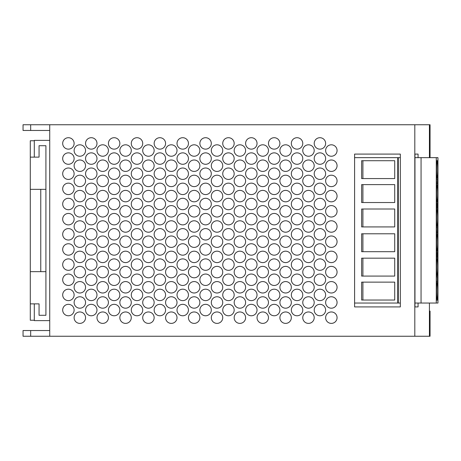 <?xml version="1.0" encoding="UTF-8"?>
<svg xmlns="http://www.w3.org/2000/svg" width="461" height="461" viewBox="0 0 461 461"><rect width="100%" height="100%" fill="white"/><g stroke="black" fill="none" stroke-linecap="round" stroke-linejoin="round"><path stroke-width="0.69" d="M23.05 330.537L30.674 330.537L30.674 336.253L23.05 336.253L23.05 330.537M49.725 330.537L30.674 330.537M23.05 124.747L30.674 124.747L30.674 130.463L23.05 130.463L23.05 124.747M49.725 124.747L414.808 124.747L414.808 336.253L49.725 336.253L49.725 124.747L30.674 124.747M430.055 157.656L430.055 124.747L414.808 124.747M49.725 130.463L30.674 130.463M414.808 336.253L430.055 336.253L430.055 311.1M49.725 336.253L30.674 336.253M398.281 303.044L398.281 157.656L400.327 157.656L400.327 154.089L354.595 154.089L354.595 157.656L397.757 157.656L397.757 303.044L400.327 303.044L400.327 306.911L354.595 306.911L354.595 154.089L400.327 154.089L400.327 306.911L354.595 306.911L354.595 303.044L397.757 303.044M418.069 303.044L418.069 306.911L414.963 306.911L414.963 154.089L418.069 154.089L418.069 157.656M418.069 154.089L414.963 154.089M418.069 306.911L414.963 306.911M337.066 256.892A5.716 5.716 0 0 1 328.491 261.842A5.716 5.716 0 0 1 328.491 251.942A5.716 5.716 0 0 1 337.066 256.892M337.066 150.517A5.716 5.716 0 0 1 328.491 155.472A5.716 5.716 0 0 1 328.491 145.567A5.716 5.716 0 0 1 337.066 150.517M337.066 180.914A5.716 5.716 0 0 1 328.491 185.864A5.716 5.716 0 0 1 328.491 175.958A5.716 5.716 0 0 1 337.066 180.914M337.066 302.479A5.716 5.716 0 0 1 328.491 307.429A5.716 5.716 0 0 1 328.491 297.529A5.716 5.716 0 0 1 337.066 302.479M337.066 226.501A5.716 5.716 0 0 1 328.491 231.451A5.716 5.716 0 0 1 328.491 221.551A5.716 5.716 0 0 1 337.066 226.501M337.066 196.109A5.716 5.716 0 0 1 328.491 201.059A5.716 5.716 0 0 1 328.491 191.154A5.716 5.716 0 0 1 337.066 196.109M314.2 256.892A5.716 5.716 0 0 1 305.626 261.842A5.716 5.716 0 0 1 305.626 251.942A5.716 5.716 0 0 1 314.2 256.892M314.2 272.088A5.716 5.716 0 0 1 305.626 277.038A5.716 5.716 0 0 1 305.626 267.138A5.716 5.716 0 0 1 314.2 272.088M314.2 150.517A5.716 5.716 0 0 1 305.626 155.472A5.716 5.716 0 0 1 305.626 145.567A5.716 5.716 0 0 1 314.2 150.517M314.2 165.712A5.716 5.716 0 0 1 305.626 170.668A5.716 5.716 0 0 1 305.626 160.762A5.716 5.716 0 0 1 314.2 165.712M314.2 180.914A5.716 5.716 0 0 1 305.626 185.864A5.716 5.716 0 0 1 305.626 175.958A5.716 5.716 0 0 1 314.2 180.914M314.2 317.675A5.716 5.716 0 0 1 305.626 322.625A5.716 5.716 0 0 1 305.626 312.725A5.716 5.716 0 0 1 314.2 317.675M325.633 310.051A5.716 5.716 0 0 1 317.059 315.001A5.716 5.716 0 0 1 317.059 305.101A5.716 5.716 0 0 1 325.633 310.051M325.633 294.902A5.716 5.716 0 0 1 317.059 299.852A5.716 5.716 0 0 1 317.059 289.952A5.716 5.716 0 0 1 325.633 294.902M314.2 226.501A5.716 5.716 0 0 1 305.626 231.451A5.716 5.716 0 0 1 305.626 221.551A5.716 5.716 0 0 1 314.2 226.501M314.2 211.305A5.716 5.716 0 0 1 305.626 216.255A5.716 5.716 0 0 1 305.626 206.349A5.716 5.716 0 0 1 314.2 211.305M314.2 196.109A5.716 5.716 0 0 1 305.626 201.059A5.716 5.716 0 0 1 305.626 191.154A5.716 5.716 0 0 1 314.2 196.109M325.633 188.866A5.716 5.716 0 0 1 317.059 193.816A5.716 5.716 0 0 1 317.059 183.916A5.716 5.716 0 0 1 325.633 188.866M291.335 256.892A5.716 5.716 0 0 1 282.76 261.842A5.716 5.716 0 0 1 282.76 251.942A5.716 5.716 0 0 1 291.335 256.892M291.335 272.088A5.716 5.716 0 0 1 282.76 277.038A5.716 5.716 0 0 1 282.76 267.138A5.716 5.716 0 0 1 291.335 272.088M291.335 150.517A5.716 5.716 0 0 1 282.76 155.472A5.716 5.716 0 0 1 282.76 145.567A5.716 5.716 0 0 1 291.335 150.517M291.335 165.712A5.716 5.716 0 0 1 282.76 170.668A5.716 5.716 0 0 1 282.76 160.762A5.716 5.716 0 0 1 291.335 165.712M291.335 180.914A5.716 5.716 0 0 1 282.76 185.864A5.716 5.716 0 0 1 282.76 175.958A5.716 5.716 0 0 1 291.335 180.914M291.335 317.675A5.716 5.716 0 0 1 282.76 322.625A5.716 5.716 0 0 1 282.76 312.725A5.716 5.716 0 0 1 291.335 317.675M302.768 310.051A5.716 5.716 0 0 1 294.193 315.001A5.716 5.716 0 0 1 294.193 305.101A5.716 5.716 0 0 1 302.768 310.051M302.768 294.902A5.716 5.716 0 0 1 294.193 299.852A5.716 5.716 0 0 1 294.193 289.952A5.716 5.716 0 0 1 302.768 294.902M291.335 226.501A5.716 5.716 0 0 1 282.76 231.451A5.716 5.716 0 0 1 282.76 221.551A5.716 5.716 0 0 1 291.335 226.501M291.335 211.305A5.716 5.716 0 0 1 282.76 216.255A5.716 5.716 0 0 1 282.76 206.349A5.716 5.716 0 0 1 291.335 211.305M291.335 196.109A5.716 5.716 0 0 1 282.76 201.059A5.716 5.716 0 0 1 282.76 191.154A5.716 5.716 0 0 1 291.335 196.109M302.768 188.866A5.716 5.716 0 0 1 294.193 193.816A5.716 5.716 0 0 1 294.193 183.916A5.716 5.716 0 0 1 302.768 188.866M268.469 256.892A5.716 5.716 0 0 1 259.895 261.842A5.716 5.716 0 0 1 259.895 251.942A5.716 5.716 0 0 1 268.469 256.892M268.469 272.088A5.716 5.716 0 0 1 259.895 277.038A5.716 5.716 0 0 1 259.895 267.138A5.716 5.716 0 0 1 268.469 272.088M268.469 150.517A5.716 5.716 0 0 1 259.895 155.472A5.716 5.716 0 0 1 259.895 145.567A5.716 5.716 0 0 1 268.469 150.517M268.469 165.712A5.716 5.716 0 0 1 259.895 170.668A5.716 5.716 0 0 1 259.895 160.762A5.716 5.716 0 0 1 268.469 165.712M268.469 180.914A5.716 5.716 0 0 1 259.895 185.864A5.716 5.716 0 0 1 259.895 175.958A5.716 5.716 0 0 1 268.469 180.914M268.469 317.675A5.716 5.716 0 0 1 259.895 322.625A5.716 5.716 0 0 1 259.895 312.725A5.716 5.716 0 0 1 268.469 317.675M279.902 310.051A5.716 5.716 0 0 1 271.327 315.001A5.716 5.716 0 0 1 271.327 305.101A5.716 5.716 0 0 1 279.902 310.051M279.902 294.902A5.716 5.716 0 0 1 271.327 299.852A5.716 5.716 0 0 1 271.327 289.952A5.716 5.716 0 0 1 279.902 294.902M268.469 226.501A5.716 5.716 0 0 1 259.895 231.451A5.716 5.716 0 0 1 259.895 221.551A5.716 5.716 0 0 1 268.469 226.501M268.469 211.305A5.716 5.716 0 0 1 259.895 216.255A5.716 5.716 0 0 1 259.895 206.349A5.716 5.716 0 0 1 268.469 211.305M268.469 196.109A5.716 5.716 0 0 1 259.895 201.059A5.716 5.716 0 0 1 259.895 191.154A5.716 5.716 0 0 1 268.469 196.109M279.902 188.866A5.716 5.716 0 0 1 271.327 193.816A5.716 5.716 0 0 1 271.327 183.916A5.716 5.716 0 0 1 279.902 188.866M245.604 256.892A5.716 5.716 0 0 1 237.029 261.842A5.716 5.716 0 0 1 237.029 251.942A5.716 5.716 0 0 1 245.604 256.892M245.604 272.088A5.716 5.716 0 0 1 237.029 277.038A5.716 5.716 0 0 1 237.029 267.138A5.716 5.716 0 0 1 245.604 272.088M245.604 150.517A5.716 5.716 0 0 1 237.029 155.472A5.716 5.716 0 0 1 237.029 145.567A5.716 5.716 0 0 1 245.604 150.517M245.604 165.712A5.716 5.716 0 0 1 237.029 170.668A5.716 5.716 0 0 1 237.029 160.762A5.716 5.716 0 0 1 245.604 165.712M245.604 180.914A5.716 5.716 0 0 1 237.029 185.864A5.716 5.716 0 0 1 237.029 175.958A5.716 5.716 0 0 1 245.604 180.914M245.604 317.675A5.716 5.716 0 0 1 237.029 322.625A5.716 5.716 0 0 1 237.029 312.725A5.716 5.716 0 0 1 245.604 317.675M257.036 310.051A5.716 5.716 0 0 1 248.462 315.001A5.716 5.716 0 0 1 248.462 305.101A5.716 5.716 0 0 1 257.036 310.051M257.036 294.902A5.716 5.716 0 0 1 248.462 299.852A5.716 5.716 0 0 1 248.462 289.952A5.716 5.716 0 0 1 257.036 294.902M245.604 226.501A5.716 5.716 0 0 1 237.029 231.451A5.716 5.716 0 0 1 237.029 221.551A5.716 5.716 0 0 1 245.604 226.501M245.604 211.305A5.716 5.716 0 0 1 237.029 216.255A5.716 5.716 0 0 1 237.029 206.349A5.716 5.716 0 0 1 245.604 211.305M245.604 196.109A5.716 5.716 0 0 1 237.029 201.059A5.716 5.716 0 0 1 237.029 191.154A5.716 5.716 0 0 1 245.604 196.109M257.036 188.866A5.716 5.716 0 0 1 248.462 193.816A5.716 5.716 0 0 1 248.462 183.916A5.716 5.716 0 0 1 257.036 188.866M222.738 256.892A5.716 5.716 0 0 1 214.163 261.842A5.716 5.716 0 0 1 214.163 251.942A5.716 5.716 0 0 1 222.738 256.892M222.738 272.088A5.716 5.716 0 0 1 214.163 277.038A5.716 5.716 0 0 1 214.163 267.138A5.716 5.716 0 0 1 222.738 272.088M222.738 150.517A5.716 5.716 0 0 1 214.163 155.472A5.716 5.716 0 0 1 214.163 145.567A5.716 5.716 0 0 1 222.738 150.517M222.738 165.712A5.716 5.716 0 0 1 214.163 170.668A5.716 5.716 0 0 1 214.163 160.762A5.716 5.716 0 0 1 222.738 165.712M222.738 180.914A5.716 5.716 0 0 1 214.163 185.864A5.716 5.716 0 0 1 214.163 175.958A5.716 5.716 0 0 1 222.738 180.914M222.738 317.675A5.716 5.716 0 0 1 214.163 322.625A5.716 5.716 0 0 1 214.163 312.725A5.716 5.716 0 0 1 222.738 317.675M234.171 310.051A5.716 5.716 0 0 1 225.596 315.001A5.716 5.716 0 0 1 225.596 305.101A5.716 5.716 0 0 1 234.171 310.051M234.171 294.902A5.716 5.716 0 0 1 225.596 299.852A5.716 5.716 0 0 1 225.596 289.952A5.716 5.716 0 0 1 234.171 294.902M222.738 226.501A5.716 5.716 0 0 1 214.163 231.451A5.716 5.716 0 0 1 214.163 221.551A5.716 5.716 0 0 1 222.738 226.501M222.738 211.305A5.716 5.716 0 0 1 214.163 216.255A5.716 5.716 0 0 1 214.163 206.349A5.716 5.716 0 0 1 222.738 211.305M222.738 196.109A5.716 5.716 0 0 1 214.163 201.059A5.716 5.716 0 0 1 214.163 191.154A5.716 5.716 0 0 1 222.738 196.109M234.171 188.866A5.716 5.716 0 0 1 225.596 193.816A5.716 5.716 0 0 1 225.596 183.916A5.716 5.716 0 0 1 234.171 188.866M199.872 256.892A5.716 5.716 0 0 1 191.303 261.842A5.716 5.716 0 0 1 191.303 251.942A5.716 5.716 0 0 1 199.872 256.892M199.872 272.088A5.716 5.716 0 0 1 191.303 277.038A5.716 5.716 0 0 1 191.303 267.138A5.716 5.716 0 0 1 199.872 272.088M199.872 150.517A5.716 5.716 0 0 1 191.303 155.472A5.716 5.716 0 0 1 191.303 145.567A5.716 5.716 0 0 1 199.872 150.517M199.872 165.712A5.716 5.716 0 0 1 191.303 170.668A5.716 5.716 0 0 1 191.303 160.762A5.716 5.716 0 0 1 199.872 165.712M199.872 180.914A5.716 5.716 0 0 1 191.303 185.864A5.716 5.716 0 0 1 191.303 175.958A5.716 5.716 0 0 1 199.872 180.914M199.872 317.675A5.716 5.716 0 0 1 191.303 322.625A5.716 5.716 0 0 1 191.303 312.725A5.716 5.716 0 0 1 199.872 317.675M211.305 310.051A5.716 5.716 0 0 1 202.731 315.001A5.716 5.716 0 0 1 202.731 305.101A5.716 5.716 0 0 1 211.305 310.051M211.305 294.902A5.716 5.716 0 0 1 202.731 299.852A5.716 5.716 0 0 1 202.731 289.952A5.716 5.716 0 0 1 211.305 294.902M199.872 226.501A5.716 5.716 0 0 1 191.303 231.451A5.716 5.716 0 0 1 191.303 221.551A5.716 5.716 0 0 1 199.872 226.501M199.872 211.305A5.716 5.716 0 0 1 191.303 216.255A5.716 5.716 0 0 1 191.303 206.349A5.716 5.716 0 0 1 199.872 211.305M199.872 196.109A5.716 5.716 0 0 1 191.303 201.059A5.716 5.716 0 0 1 191.303 191.154A5.716 5.716 0 0 1 199.872 196.109M211.305 188.866A5.716 5.716 0 0 1 202.731 193.816A5.716 5.716 0 0 1 202.731 183.916A5.716 5.716 0 0 1 211.305 188.866M177.012 256.892A5.716 5.716 0 0 1 168.438 261.842A5.716 5.716 0 0 1 168.438 251.942A5.716 5.716 0 0 1 177.012 256.892M177.012 272.088A5.716 5.716 0 0 1 168.438 277.038A5.716 5.716 0 0 1 168.438 267.138A5.716 5.716 0 0 1 177.012 272.088M177.012 150.517A5.716 5.716 0 0 1 168.438 155.472A5.716 5.716 0 0 1 168.438 145.567A5.716 5.716 0 0 1 177.012 150.517M177.012 165.712A5.716 5.716 0 0 1 168.438 170.668A5.716 5.716 0 0 1 168.438 160.762A5.716 5.716 0 0 1 177.012 165.712M177.012 180.914A5.716 5.716 0 0 1 168.438 185.864A5.716 5.716 0 0 1 168.438 175.958A5.716 5.716 0 0 1 177.012 180.914M177.012 317.675A5.716 5.716 0 0 1 168.438 322.625A5.716 5.716 0 0 1 168.438 312.725A5.716 5.716 0 0 1 177.012 317.675M188.445 310.051A5.716 5.716 0 0 1 179.871 315.001A5.716 5.716 0 0 1 179.871 305.101A5.716 5.716 0 0 1 188.445 310.051M188.445 294.902A5.716 5.716 0 0 1 179.871 299.852A5.716 5.716 0 0 1 179.871 289.952A5.716 5.716 0 0 1 188.445 294.902M177.012 226.501A5.716 5.716 0 0 1 168.438 231.451A5.716 5.716 0 0 1 168.438 221.551A5.716 5.716 0 0 1 177.012 226.501M177.012 211.305A5.716 5.716 0 0 1 168.438 216.255A5.716 5.716 0 0 1 168.438 206.349A5.716 5.716 0 0 1 177.012 211.305M177.012 196.109A5.716 5.716 0 0 1 168.438 201.059A5.716 5.716 0 0 1 168.438 191.154A5.716 5.716 0 0 1 177.012 196.109M188.445 188.866A5.716 5.716 0 0 1 179.871 193.816A5.716 5.716 0 0 1 179.871 183.916A5.716 5.716 0 0 1 188.445 188.866M131.281 256.892A5.716 5.716 0 0 1 122.707 261.842A5.716 5.716 0 0 1 122.707 251.942A5.716 5.716 0 0 1 131.281 256.892M131.281 150.517A5.716 5.716 0 0 1 122.707 155.472A5.716 5.716 0 0 1 122.707 145.567A5.716 5.716 0 0 1 131.281 150.517M131.281 165.712A5.716 5.716 0 0 1 122.707 170.668A5.716 5.716 0 0 1 122.707 160.762A5.716 5.716 0 0 1 131.281 165.712M131.281 317.675A5.716 5.716 0 0 1 122.707 322.625A5.716 5.716 0 0 1 122.707 312.725A5.716 5.716 0 0 1 131.281 317.675M131.281 287.284A5.716 5.716 0 0 1 122.707 292.234A5.716 5.716 0 0 1 122.707 282.334A5.716 5.716 0 0 1 131.281 287.284M154.147 272.088A5.716 5.716 0 0 1 145.572 277.038A5.716 5.716 0 0 1 145.572 267.138A5.716 5.716 0 0 1 154.147 272.088M154.147 256.892A5.716 5.716 0 0 1 145.572 261.842A5.716 5.716 0 0 1 145.572 251.942A5.716 5.716 0 0 1 154.147 256.892M142.714 249.459A5.716 5.716 0 0 1 134.139 254.409A5.716 5.716 0 0 1 134.139 244.509A5.716 5.716 0 0 1 142.714 249.459M165.58 279.758A5.716 5.716 0 0 1 157.005 284.708A5.716 5.716 0 0 1 157.005 274.808A5.716 5.716 0 0 1 165.58 279.758M154.147 302.479A5.716 5.716 0 0 1 145.572 307.429A5.716 5.716 0 0 1 145.572 297.529A5.716 5.716 0 0 1 154.147 302.479M142.714 310.051A5.716 5.716 0 0 1 134.139 315.001A5.716 5.716 0 0 1 134.139 305.101A5.716 5.716 0 0 1 142.714 310.051M165.58 310.051A5.716 5.716 0 0 1 157.005 315.001A5.716 5.716 0 0 1 157.005 305.101A5.716 5.716 0 0 1 165.58 310.051M131.281 211.305A5.716 5.716 0 0 1 122.707 216.255A5.716 5.716 0 0 1 122.707 206.349A5.716 5.716 0 0 1 131.281 211.305M142.714 188.866A5.716 5.716 0 0 1 134.139 193.816A5.716 5.716 0 0 1 134.139 183.916A5.716 5.716 0 0 1 142.714 188.866M142.714 173.716A5.716 5.716 0 0 1 134.139 178.666A5.716 5.716 0 0 1 134.139 168.766A5.716 5.716 0 0 1 142.714 173.716M165.58 173.716A5.716 5.716 0 0 1 157.005 178.666A5.716 5.716 0 0 1 157.005 168.766A5.716 5.716 0 0 1 165.58 173.716M154.147 150.517A5.716 5.716 0 0 1 145.572 155.472A5.716 5.716 0 0 1 145.572 145.567A5.716 5.716 0 0 1 154.147 150.517M165.58 158.567A5.716 5.716 0 0 1 157.005 163.522A5.716 5.716 0 0 1 157.005 153.617A5.716 5.716 0 0 1 165.58 158.567M165.58 188.866A5.716 5.716 0 0 1 157.005 193.816A5.716 5.716 0 0 1 157.005 183.916A5.716 5.716 0 0 1 165.58 188.866M154.147 211.305A5.716 5.716 0 0 1 145.572 216.255A5.716 5.716 0 0 1 145.572 206.349A5.716 5.716 0 0 1 154.147 211.305M142.714 219.165A5.716 5.716 0 0 1 134.139 224.115A5.716 5.716 0 0 1 134.139 214.209A5.716 5.716 0 0 1 142.714 219.165M165.58 219.165A5.716 5.716 0 0 1 157.005 224.115A5.716 5.716 0 0 1 157.005 214.209A5.716 5.716 0 0 1 165.58 219.165M154.147 241.697A5.716 5.716 0 0 1 145.572 246.647A5.716 5.716 0 0 1 145.572 236.747A5.716 5.716 0 0 1 154.147 241.697M165.58 234.309A5.716 5.716 0 0 1 157.005 239.259A5.716 5.716 0 0 1 157.005 229.359A5.716 5.716 0 0 1 165.58 234.309M85.55 317.675A5.716 5.716 0 0 1 76.975 322.625A5.716 5.716 0 0 1 76.975 312.725A5.716 5.716 0 0 1 85.55 317.675M85.55 302.479A5.716 5.716 0 0 1 76.975 307.429A5.716 5.716 0 0 1 76.975 297.529A5.716 5.716 0 0 1 85.55 302.479M85.55 287.284A5.716 5.716 0 0 1 76.975 292.234A5.716 5.716 0 0 1 76.975 282.334A5.716 5.716 0 0 1 85.55 287.284M85.55 272.088A5.716 5.716 0 0 1 76.975 277.038A5.716 5.716 0 0 1 76.975 267.138A5.716 5.716 0 0 1 85.55 272.088M108.416 272.088A5.716 5.716 0 0 1 99.841 277.038A5.716 5.716 0 0 1 99.841 267.138A5.716 5.716 0 0 1 108.416 272.088M119.848 279.758A5.716 5.716 0 0 1 111.274 284.708A5.716 5.716 0 0 1 111.274 274.808A5.716 5.716 0 0 1 119.848 279.758M108.416 302.479A5.716 5.716 0 0 1 99.841 307.429A5.716 5.716 0 0 1 99.841 297.529A5.716 5.716 0 0 1 108.416 302.479M96.983 310.051A5.716 5.716 0 0 1 88.408 315.001A5.716 5.716 0 0 1 88.408 305.101A5.716 5.716 0 0 1 96.983 310.051M119.848 310.051A5.716 5.716 0 0 1 111.274 315.001A5.716 5.716 0 0 1 111.274 305.101A5.716 5.716 0 0 1 119.848 310.051M85.55 256.892A5.716 5.716 0 0 1 76.975 261.842A5.716 5.716 0 0 1 76.975 251.942A5.716 5.716 0 0 1 85.55 256.892M108.416 256.892A5.716 5.716 0 0 1 99.841 261.842A5.716 5.716 0 0 1 99.841 251.942A5.716 5.716 0 0 1 108.416 256.892M74.117 234.309A5.716 5.716 0 0 1 65.543 239.259A5.716 5.716 0 0 1 65.543 229.359A5.716 5.716 0 0 1 74.117 234.309M96.983 249.459A5.716 5.716 0 0 1 88.408 254.409A5.716 5.716 0 0 1 88.408 244.509A5.716 5.716 0 0 1 96.983 249.459M85.55 226.501A5.716 5.716 0 0 1 76.975 231.451A5.716 5.716 0 0 1 76.975 221.551A5.716 5.716 0 0 1 85.55 226.501M85.55 211.305A5.716 5.716 0 0 1 76.975 216.255A5.716 5.716 0 0 1 76.975 206.349A5.716 5.716 0 0 1 85.55 211.305M85.55 196.109A5.716 5.716 0 0 1 76.975 201.059A5.716 5.716 0 0 1 76.975 191.154A5.716 5.716 0 0 1 85.55 196.109M85.55 180.914A5.716 5.716 0 0 1 76.975 185.864A5.716 5.716 0 0 1 76.975 175.958A5.716 5.716 0 0 1 85.55 180.914M108.416 180.914A5.716 5.716 0 0 1 99.841 185.864A5.716 5.716 0 0 1 99.841 175.958A5.716 5.716 0 0 1 108.416 180.914M119.848 188.866A5.716 5.716 0 0 1 111.274 193.816A5.716 5.716 0 0 1 111.274 183.916A5.716 5.716 0 0 1 119.848 188.866M108.416 211.305A5.716 5.716 0 0 1 99.841 216.255A5.716 5.716 0 0 1 99.841 206.349A5.716 5.716 0 0 1 108.416 211.305M96.983 219.165A5.716 5.716 0 0 1 88.408 224.115A5.716 5.716 0 0 1 88.408 214.209A5.716 5.716 0 0 1 96.983 219.165M119.848 219.165A5.716 5.716 0 0 1 111.274 224.115A5.716 5.716 0 0 1 111.274 214.209A5.716 5.716 0 0 1 119.848 219.165M108.416 241.697A5.716 5.716 0 0 1 99.841 246.647A5.716 5.716 0 0 1 99.841 236.747A5.716 5.716 0 0 1 108.416 241.697M119.848 234.309A5.716 5.716 0 0 1 111.274 239.259A5.716 5.716 0 0 1 111.274 229.359A5.716 5.716 0 0 1 119.848 234.309M85.55 165.712A5.716 5.716 0 0 1 76.975 170.668A5.716 5.716 0 0 1 76.975 160.762A5.716 5.716 0 0 1 85.55 165.712M108.416 165.712A5.716 5.716 0 0 1 99.841 170.668A5.716 5.716 0 0 1 99.841 160.762A5.716 5.716 0 0 1 108.416 165.712M74.117 143.423A5.716 5.716 0 0 1 65.543 148.373A5.716 5.716 0 0 1 65.543 138.473A5.716 5.716 0 0 1 74.117 143.423M96.983 143.423A5.716 5.716 0 0 1 88.408 148.373A5.716 5.716 0 0 1 88.408 138.473A5.716 5.716 0 0 1 96.983 143.423M108.416 150.517A5.716 5.716 0 0 1 99.841 155.472A5.716 5.716 0 0 1 99.841 145.567A5.716 5.716 0 0 1 108.416 150.517M119.848 158.567A5.716 5.716 0 0 1 111.274 163.522A5.716 5.716 0 0 1 111.274 153.617A5.716 5.716 0 0 1 119.848 158.567M119.848 143.423A5.716 5.716 0 0 1 111.274 148.373A5.716 5.716 0 0 1 111.274 138.473A5.716 5.716 0 0 1 119.848 143.423M96.983 158.567A5.716 5.716 0 0 1 88.408 163.522A5.716 5.716 0 0 1 88.408 153.617A5.716 5.716 0 0 1 96.983 158.567M85.55 150.517A5.716 5.716 0 0 1 76.975 155.472A5.716 5.716 0 0 1 76.975 145.567A5.716 5.716 0 0 1 85.55 150.517M119.848 173.716A5.716 5.716 0 0 1 111.274 178.666A5.716 5.716 0 0 1 111.274 168.766A5.716 5.716 0 0 1 119.848 173.716M96.983 173.716A5.716 5.716 0 0 1 88.408 178.666A5.716 5.716 0 0 1 88.408 168.766A5.716 5.716 0 0 1 96.983 173.716M74.117 158.567A5.716 5.716 0 0 1 65.543 163.522A5.716 5.716 0 0 1 65.543 153.617A5.716 5.716 0 0 1 74.117 158.567M119.848 249.459A5.716 5.716 0 0 1 111.274 254.409A5.716 5.716 0 0 1 111.274 244.509A5.716 5.716 0 0 1 119.848 249.459M96.983 234.309A5.716 5.716 0 0 1 88.408 239.259A5.716 5.716 0 0 1 88.408 229.359A5.716 5.716 0 0 1 96.983 234.309M108.416 226.501A5.716 5.716 0 0 1 99.841 231.451A5.716 5.716 0 0 1 99.841 221.551A5.716 5.716 0 0 1 108.416 226.501M119.848 204.016A5.716 5.716 0 0 1 111.274 208.966A5.716 5.716 0 0 1 111.274 199.066A5.716 5.716 0 0 1 119.848 204.016M96.983 204.016A5.716 5.716 0 0 1 88.408 208.966A5.716 5.716 0 0 1 88.408 199.066A5.716 5.716 0 0 1 96.983 204.016M108.416 196.109A5.716 5.716 0 0 1 99.841 201.059A5.716 5.716 0 0 1 99.841 191.154A5.716 5.716 0 0 1 108.416 196.109M96.983 188.866A5.716 5.716 0 0 1 88.408 193.816A5.716 5.716 0 0 1 88.408 183.916A5.716 5.716 0 0 1 96.983 188.866M74.117 173.716A5.716 5.716 0 0 1 65.543 178.666A5.716 5.716 0 0 1 65.543 168.766A5.716 5.716 0 0 1 74.117 173.716M74.117 188.866A5.716 5.716 0 0 1 65.543 193.816A5.716 5.716 0 0 1 65.543 183.916A5.716 5.716 0 0 1 74.117 188.866M74.117 204.016A5.716 5.716 0 0 1 65.543 208.966A5.716 5.716 0 0 1 65.543 199.066A5.716 5.716 0 0 1 74.117 204.016M74.117 219.165A5.716 5.716 0 0 1 65.543 224.115A5.716 5.716 0 0 1 65.543 214.209A5.716 5.716 0 0 1 74.117 219.165M85.55 241.697A5.716 5.716 0 0 1 76.975 246.647A5.716 5.716 0 0 1 76.975 236.747A5.716 5.716 0 0 1 85.55 241.697M119.848 264.608A5.716 5.716 0 0 1 111.274 269.558A5.716 5.716 0 0 1 111.274 259.658A5.716 5.716 0 0 1 119.848 264.608M96.983 264.608A5.716 5.716 0 0 1 88.408 269.558A5.716 5.716 0 0 1 88.408 259.658A5.716 5.716 0 0 1 96.983 264.608M74.117 249.459A5.716 5.716 0 0 1 65.543 254.409A5.716 5.716 0 0 1 65.543 244.509A5.716 5.716 0 0 1 74.117 249.459M108.416 317.675A5.716 5.716 0 0 1 99.841 322.625A5.716 5.716 0 0 1 99.841 312.725A5.716 5.716 0 0 1 108.416 317.675M119.848 294.902A5.716 5.716 0 0 1 111.274 299.852A5.716 5.716 0 0 1 111.274 289.952A5.716 5.716 0 0 1 119.848 294.902M96.983 294.902A5.716 5.716 0 0 1 88.408 299.852A5.716 5.716 0 0 1 88.408 289.952A5.716 5.716 0 0 1 96.983 294.902M108.416 287.284A5.716 5.716 0 0 1 99.841 292.234A5.716 5.716 0 0 1 99.841 282.334A5.716 5.716 0 0 1 108.416 287.284M96.983 279.758A5.716 5.716 0 0 1 88.408 284.708A5.716 5.716 0 0 1 88.408 274.808A5.716 5.716 0 0 1 96.983 279.758M74.117 264.608A5.716 5.716 0 0 1 65.543 269.558A5.716 5.716 0 0 1 65.543 259.658A5.716 5.716 0 0 1 74.117 264.608M74.117 279.758A5.716 5.716 0 0 1 65.543 284.708A5.716 5.716 0 0 1 65.543 274.808A5.716 5.716 0 0 1 74.117 279.758M74.117 294.902A5.716 5.716 0 0 1 65.543 299.852A5.716 5.716 0 0 1 65.543 289.952A5.716 5.716 0 0 1 74.117 294.902M74.117 310.051A5.716 5.716 0 0 1 65.543 315.001A5.716 5.716 0 0 1 65.543 305.101A5.716 5.716 0 0 1 74.117 310.051M165.58 249.459A5.716 5.716 0 0 1 157.005 254.409A5.716 5.716 0 0 1 157.005 244.509A5.716 5.716 0 0 1 165.58 249.459M142.714 234.309A5.716 5.716 0 0 1 134.139 239.259A5.716 5.716 0 0 1 134.139 229.359A5.716 5.716 0 0 1 142.714 234.309M154.147 226.501A5.716 5.716 0 0 1 145.572 231.451A5.716 5.716 0 0 1 145.572 221.551A5.716 5.716 0 0 1 154.147 226.501M165.58 204.016A5.716 5.716 0 0 1 157.005 208.966A5.716 5.716 0 0 1 157.005 199.066A5.716 5.716 0 0 1 165.58 204.016M142.714 204.016A5.716 5.716 0 0 1 134.139 208.966A5.716 5.716 0 0 1 134.139 199.066A5.716 5.716 0 0 1 142.714 204.016M154.147 196.109A5.716 5.716 0 0 1 145.572 201.059A5.716 5.716 0 0 1 145.572 191.154A5.716 5.716 0 0 1 154.147 196.109M165.58 143.423A5.716 5.716 0 0 1 157.005 148.373A5.716 5.716 0 0 1 157.005 138.473A5.716 5.716 0 0 1 165.58 143.423M142.714 158.567A5.716 5.716 0 0 1 134.139 163.522A5.716 5.716 0 0 1 134.139 153.617A5.716 5.716 0 0 1 142.714 158.567M154.147 165.712A5.716 5.716 0 0 1 145.572 170.668A5.716 5.716 0 0 1 145.572 160.762A5.716 5.716 0 0 1 154.147 165.712M154.147 180.914A5.716 5.716 0 0 1 145.572 185.864A5.716 5.716 0 0 1 145.572 175.958A5.716 5.716 0 0 1 154.147 180.914M131.281 196.109A5.716 5.716 0 0 1 122.707 201.059A5.716 5.716 0 0 1 122.707 191.154A5.716 5.716 0 0 1 131.281 196.109M131.281 226.501A5.716 5.716 0 0 1 122.707 231.451A5.716 5.716 0 0 1 122.707 221.551A5.716 5.716 0 0 1 131.281 226.501M154.147 317.675A5.716 5.716 0 0 1 145.572 322.625A5.716 5.716 0 0 1 145.572 312.725A5.716 5.716 0 0 1 154.147 317.675M165.58 294.902A5.716 5.716 0 0 1 157.005 299.852A5.716 5.716 0 0 1 157.005 289.952A5.716 5.716 0 0 1 165.58 294.902M142.714 294.902A5.716 5.716 0 0 1 134.139 299.852A5.716 5.716 0 0 1 134.139 289.952A5.716 5.716 0 0 1 142.714 294.902M154.147 287.284A5.716 5.716 0 0 1 145.572 292.234A5.716 5.716 0 0 1 145.572 282.334A5.716 5.716 0 0 1 154.147 287.284M165.58 264.608A5.716 5.716 0 0 1 157.005 269.558A5.716 5.716 0 0 1 157.005 259.658A5.716 5.716 0 0 1 165.58 264.608M142.714 264.608A5.716 5.716 0 0 1 134.139 269.558A5.716 5.716 0 0 1 134.139 259.658A5.716 5.716 0 0 1 142.714 264.608M142.714 279.758A5.716 5.716 0 0 1 134.139 284.708A5.716 5.716 0 0 1 134.139 274.808A5.716 5.716 0 0 1 142.714 279.758M131.281 302.479A5.716 5.716 0 0 1 122.707 307.429A5.716 5.716 0 0 1 122.707 297.529A5.716 5.716 0 0 1 131.281 302.479M131.281 180.914A5.716 5.716 0 0 1 122.707 185.864A5.716 5.716 0 0 1 122.707 175.958A5.716 5.716 0 0 1 131.281 180.914M142.714 143.423A5.716 5.716 0 0 1 134.139 148.373A5.716 5.716 0 0 1 134.139 138.473A5.716 5.716 0 0 1 142.714 143.423M131.281 272.088A5.716 5.716 0 0 1 122.707 277.038A5.716 5.716 0 0 1 122.707 267.138A5.716 5.716 0 0 1 131.281 272.088M131.281 241.697A5.716 5.716 0 0 1 122.707 246.647A5.716 5.716 0 0 1 122.707 236.747A5.716 5.716 0 0 1 131.281 241.697M188.445 204.016A5.716 5.716 0 0 1 179.871 208.966A5.716 5.716 0 0 1 179.871 199.066A5.716 5.716 0 0 1 188.445 204.016M188.445 219.165A5.716 5.716 0 0 1 179.871 224.115A5.716 5.716 0 0 1 179.871 214.209A5.716 5.716 0 0 1 188.445 219.165M188.445 234.309A5.716 5.716 0 0 1 179.871 239.259A5.716 5.716 0 0 1 179.871 229.359A5.716 5.716 0 0 1 188.445 234.309M188.445 279.758A5.716 5.716 0 0 1 179.871 284.708A5.716 5.716 0 0 1 179.871 274.808A5.716 5.716 0 0 1 188.445 279.758M177.012 287.284A5.716 5.716 0 0 1 168.438 292.234A5.716 5.716 0 0 1 168.438 282.334A5.716 5.716 0 0 1 177.012 287.284M177.012 302.479A5.716 5.716 0 0 1 168.438 307.429A5.716 5.716 0 0 1 168.438 297.529A5.716 5.716 0 0 1 177.012 302.479M188.445 173.716A5.716 5.716 0 0 1 179.871 178.666A5.716 5.716 0 0 1 179.871 168.766A5.716 5.716 0 0 1 188.445 173.716M188.445 158.567A5.716 5.716 0 0 1 179.871 163.522A5.716 5.716 0 0 1 179.871 153.617A5.716 5.716 0 0 1 188.445 158.567M188.445 143.423A5.716 5.716 0 0 1 179.871 148.373A5.716 5.716 0 0 1 179.871 138.473A5.716 5.716 0 0 1 188.445 143.423M188.445 264.608A5.716 5.716 0 0 1 179.871 269.558A5.716 5.716 0 0 1 179.871 259.658A5.716 5.716 0 0 1 188.445 264.608M188.445 249.459A5.716 5.716 0 0 1 179.871 254.409A5.716 5.716 0 0 1 179.871 244.509A5.716 5.716 0 0 1 188.445 249.459M177.012 241.697A5.716 5.716 0 0 1 168.438 246.647A5.716 5.716 0 0 1 168.438 236.747A5.716 5.716 0 0 1 177.012 241.697M211.305 204.016A5.716 5.716 0 0 1 202.731 208.966A5.716 5.716 0 0 1 202.731 199.066A5.716 5.716 0 0 1 211.305 204.016M211.305 219.165A5.716 5.716 0 0 1 202.731 224.115A5.716 5.716 0 0 1 202.731 214.209A5.716 5.716 0 0 1 211.305 219.165M211.305 234.309A5.716 5.716 0 0 1 202.731 239.259A5.716 5.716 0 0 1 202.731 229.359A5.716 5.716 0 0 1 211.305 234.309M211.305 279.758A5.716 5.716 0 0 1 202.731 284.708A5.716 5.716 0 0 1 202.731 274.808A5.716 5.716 0 0 1 211.305 279.758M199.872 287.284A5.716 5.716 0 0 1 191.303 292.234A5.716 5.716 0 0 1 191.303 282.334A5.716 5.716 0 0 1 199.872 287.284M199.872 302.479A5.716 5.716 0 0 1 191.303 307.429A5.716 5.716 0 0 1 191.303 297.529A5.716 5.716 0 0 1 199.872 302.479M211.305 173.716A5.716 5.716 0 0 1 202.731 178.666A5.716 5.716 0 0 1 202.731 168.766A5.716 5.716 0 0 1 211.305 173.716M211.305 158.567A5.716 5.716 0 0 1 202.731 163.522A5.716 5.716 0 0 1 202.731 153.617A5.716 5.716 0 0 1 211.305 158.567M211.305 143.423A5.716 5.716 0 0 1 202.731 148.373A5.716 5.716 0 0 1 202.731 138.473A5.716 5.716 0 0 1 211.305 143.423M211.305 264.608A5.716 5.716 0 0 1 202.731 269.558A5.716 5.716 0 0 1 202.731 259.658A5.716 5.716 0 0 1 211.305 264.608M211.305 249.459A5.716 5.716 0 0 1 202.731 254.409A5.716 5.716 0 0 1 202.731 244.509A5.716 5.716 0 0 1 211.305 249.459M199.872 241.697A5.716 5.716 0 0 1 191.303 246.647A5.716 5.716 0 0 1 191.303 236.747A5.716 5.716 0 0 1 199.872 241.697M234.171 204.016A5.716 5.716 0 0 1 225.596 208.966A5.716 5.716 0 0 1 225.596 199.066A5.716 5.716 0 0 1 234.171 204.016M234.171 219.165A5.716 5.716 0 0 1 225.596 224.115A5.716 5.716 0 0 1 225.596 214.209A5.716 5.716 0 0 1 234.171 219.165M234.171 234.309A5.716 5.716 0 0 1 225.596 239.259A5.716 5.716 0 0 1 225.596 229.359A5.716 5.716 0 0 1 234.171 234.309M234.171 279.758A5.716 5.716 0 0 1 225.596 284.708A5.716 5.716 0 0 1 225.596 274.808A5.716 5.716 0 0 1 234.171 279.758M222.738 287.284A5.716 5.716 0 0 1 214.163 292.234A5.716 5.716 0 0 1 214.163 282.334A5.716 5.716 0 0 1 222.738 287.284M222.738 302.479A5.716 5.716 0 0 1 214.163 307.429A5.716 5.716 0 0 1 214.163 297.529A5.716 5.716 0 0 1 222.738 302.479M234.171 173.716A5.716 5.716 0 0 1 225.596 178.666A5.716 5.716 0 0 1 225.596 168.766A5.716 5.716 0 0 1 234.171 173.716M234.171 158.567A5.716 5.716 0 0 1 225.596 163.522A5.716 5.716 0 0 1 225.596 153.617A5.716 5.716 0 0 1 234.171 158.567M234.171 143.423A5.716 5.716 0 0 1 225.596 148.373A5.716 5.716 0 0 1 225.596 138.473A5.716 5.716 0 0 1 234.171 143.423M234.171 264.608A5.716 5.716 0 0 1 225.596 269.558A5.716 5.716 0 0 1 225.596 259.658A5.716 5.716 0 0 1 234.171 264.608M234.171 249.459A5.716 5.716 0 0 1 225.596 254.409A5.716 5.716 0 0 1 225.596 244.509A5.716 5.716 0 0 1 234.171 249.459M222.738 241.697A5.716 5.716 0 0 1 214.163 246.647A5.716 5.716 0 0 1 214.163 236.747A5.716 5.716 0 0 1 222.738 241.697M257.036 204.016A5.716 5.716 0 0 1 248.462 208.966A5.716 5.716 0 0 1 248.462 199.066A5.716 5.716 0 0 1 257.036 204.016M257.036 219.165A5.716 5.716 0 0 1 248.462 224.115A5.716 5.716 0 0 1 248.462 214.209A5.716 5.716 0 0 1 257.036 219.165M257.036 234.309A5.716 5.716 0 0 1 248.462 239.259A5.716 5.716 0 0 1 248.462 229.359A5.716 5.716 0 0 1 257.036 234.309M257.036 279.758A5.716 5.716 0 0 1 248.462 284.708A5.716 5.716 0 0 1 248.462 274.808A5.716 5.716 0 0 1 257.036 279.758M245.604 287.284A5.716 5.716 0 0 1 237.029 292.234A5.716 5.716 0 0 1 237.029 282.334A5.716 5.716 0 0 1 245.604 287.284M245.604 302.479A5.716 5.716 0 0 1 237.029 307.429A5.716 5.716 0 0 1 237.029 297.529A5.716 5.716 0 0 1 245.604 302.479M257.036 173.716A5.716 5.716 0 0 1 248.462 178.666A5.716 5.716 0 0 1 248.462 168.766A5.716 5.716 0 0 1 257.036 173.716M257.036 158.567A5.716 5.716 0 0 1 248.462 163.522A5.716 5.716 0 0 1 248.462 153.617A5.716 5.716 0 0 1 257.036 158.567M257.036 143.423A5.716 5.716 0 0 1 248.462 148.373A5.716 5.716 0 0 1 248.462 138.473A5.716 5.716 0 0 1 257.036 143.423M257.036 264.608A5.716 5.716 0 0 1 248.462 269.558A5.716 5.716 0 0 1 248.462 259.658A5.716 5.716 0 0 1 257.036 264.608M257.036 249.459A5.716 5.716 0 0 1 248.462 254.409A5.716 5.716 0 0 1 248.462 244.509A5.716 5.716 0 0 1 257.036 249.459M245.604 241.697A5.716 5.716 0 0 1 237.029 246.647A5.716 5.716 0 0 1 237.029 236.747A5.716 5.716 0 0 1 245.604 241.697M279.902 204.016A5.716 5.716 0 0 1 271.327 208.966A5.716 5.716 0 0 1 271.327 199.066A5.716 5.716 0 0 1 279.902 204.016M279.902 219.165A5.716 5.716 0 0 1 271.327 224.115A5.716 5.716 0 0 1 271.327 214.209A5.716 5.716 0 0 1 279.902 219.165M279.902 234.309A5.716 5.716 0 0 1 271.327 239.259A5.716 5.716 0 0 1 271.327 229.359A5.716 5.716 0 0 1 279.902 234.309M279.902 279.758A5.716 5.716 0 0 1 271.327 284.708A5.716 5.716 0 0 1 271.327 274.808A5.716 5.716 0 0 1 279.902 279.758M268.469 287.284A5.716 5.716 0 0 1 259.895 292.234A5.716 5.716 0 0 1 259.895 282.334A5.716 5.716 0 0 1 268.469 287.284M268.469 302.479A5.716 5.716 0 0 1 259.895 307.429A5.716 5.716 0 0 1 259.895 297.529A5.716 5.716 0 0 1 268.469 302.479M279.902 173.716A5.716 5.716 0 0 1 271.327 178.666A5.716 5.716 0 0 1 271.327 168.766A5.716 5.716 0 0 1 279.902 173.716M279.902 158.567A5.716 5.716 0 0 1 271.327 163.522A5.716 5.716 0 0 1 271.327 153.617A5.716 5.716 0 0 1 279.902 158.567M279.902 143.423A5.716 5.716 0 0 1 271.327 148.373A5.716 5.716 0 0 1 271.327 138.473A5.716 5.716 0 0 1 279.902 143.423M279.902 264.608A5.716 5.716 0 0 1 271.327 269.558A5.716 5.716 0 0 1 271.327 259.658A5.716 5.716 0 0 1 279.902 264.608M279.902 249.459A5.716 5.716 0 0 1 271.327 254.409A5.716 5.716 0 0 1 271.327 244.509A5.716 5.716 0 0 1 279.902 249.459M268.469 241.697A5.716 5.716 0 0 1 259.895 246.647A5.716 5.716 0 0 1 259.895 236.747A5.716 5.716 0 0 1 268.469 241.697M302.768 204.016A5.716 5.716 0 0 1 294.193 208.966A5.716 5.716 0 0 1 294.193 199.066A5.716 5.716 0 0 1 302.768 204.016M302.768 219.165A5.716 5.716 0 0 1 294.193 224.115A5.716 5.716 0 0 1 294.193 214.209A5.716 5.716 0 0 1 302.768 219.165M302.768 234.309A5.716 5.716 0 0 1 294.193 239.259A5.716 5.716 0 0 1 294.193 229.359A5.716 5.716 0 0 1 302.768 234.309M302.768 279.758A5.716 5.716 0 0 1 294.193 284.708A5.716 5.716 0 0 1 294.193 274.808A5.716 5.716 0 0 1 302.768 279.758M291.335 287.284A5.716 5.716 0 0 1 282.76 292.234A5.716 5.716 0 0 1 282.76 282.334A5.716 5.716 0 0 1 291.335 287.284M291.335 302.479A5.716 5.716 0 0 1 282.76 307.429A5.716 5.716 0 0 1 282.76 297.529A5.716 5.716 0 0 1 291.335 302.479M302.768 173.716A5.716 5.716 0 0 1 294.193 178.666A5.716 5.716 0 0 1 294.193 168.766A5.716 5.716 0 0 1 302.768 173.716M302.768 158.567A5.716 5.716 0 0 1 294.193 163.522A5.716 5.716 0 0 1 294.193 153.617A5.716 5.716 0 0 1 302.768 158.567M302.768 143.423A5.716 5.716 0 0 1 294.193 148.373A5.716 5.716 0 0 1 294.193 138.473A5.716 5.716 0 0 1 302.768 143.423M302.768 264.608A5.716 5.716 0 0 1 294.193 269.558A5.716 5.716 0 0 1 294.193 259.658A5.716 5.716 0 0 1 302.768 264.608M302.768 249.459A5.716 5.716 0 0 1 294.193 254.409A5.716 5.716 0 0 1 294.193 244.509A5.716 5.716 0 0 1 302.768 249.459M291.335 241.697A5.716 5.716 0 0 1 282.76 246.647A5.716 5.716 0 0 1 282.76 236.747A5.716 5.716 0 0 1 291.335 241.697M325.633 204.016A5.716 5.716 0 0 1 317.059 208.966A5.716 5.716 0 0 1 317.059 199.066A5.716 5.716 0 0 1 325.633 204.016M325.633 219.165A5.716 5.716 0 0 1 317.059 224.115A5.716 5.716 0 0 1 317.059 214.209A5.716 5.716 0 0 1 325.633 219.165M325.633 234.309A5.716 5.716 0 0 1 317.059 239.259A5.716 5.716 0 0 1 317.059 229.359A5.716 5.716 0 0 1 325.633 234.309M325.633 279.758A5.716 5.716 0 0 1 317.059 284.708A5.716 5.716 0 0 1 317.059 274.808A5.716 5.716 0 0 1 325.633 279.758M314.2 287.284A5.716 5.716 0 0 1 305.626 292.234A5.716 5.716 0 0 1 305.626 282.334A5.716 5.716 0 0 1 314.2 287.284M314.2 302.479A5.716 5.716 0 0 1 305.626 307.429A5.716 5.716 0 0 1 305.626 297.529A5.716 5.716 0 0 1 314.2 302.479M325.633 173.716A5.716 5.716 0 0 1 317.059 178.666A5.716 5.716 0 0 1 317.059 168.766A5.716 5.716 0 0 1 325.633 173.716M325.633 158.567A5.716 5.716 0 0 1 317.059 163.522A5.716 5.716 0 0 1 317.059 153.617A5.716 5.716 0 0 1 325.633 158.567M325.633 143.423A5.716 5.716 0 0 1 317.059 148.373A5.716 5.716 0 0 1 317.059 138.473A5.716 5.716 0 0 1 325.633 143.423M325.633 264.608A5.716 5.716 0 0 1 317.059 269.558A5.716 5.716 0 0 1 317.059 259.658A5.716 5.716 0 0 1 325.633 264.608M325.633 249.459A5.716 5.716 0 0 1 317.059 254.409A5.716 5.716 0 0 1 317.059 244.509A5.716 5.716 0 0 1 325.633 249.459M314.2 241.697A5.716 5.716 0 0 1 305.626 246.647A5.716 5.716 0 0 1 305.626 236.747A5.716 5.716 0 0 1 314.2 241.697M337.066 211.305A5.716 5.716 0 0 1 328.491 216.255A5.716 5.716 0 0 1 328.491 206.349A5.716 5.716 0 0 1 337.066 211.305M337.066 287.284A5.716 5.716 0 0 1 328.491 292.234A5.716 5.716 0 0 1 328.491 282.334A5.716 5.716 0 0 1 337.066 287.284M337.066 317.675A5.716 5.716 0 0 1 328.491 322.625A5.716 5.716 0 0 1 328.491 312.725A5.716 5.716 0 0 1 337.066 317.675M337.066 165.712A5.716 5.716 0 0 1 328.491 170.668A5.716 5.716 0 0 1 328.491 160.762A5.716 5.716 0 0 1 337.066 165.712M337.066 272.088A5.716 5.716 0 0 1 328.491 277.038A5.716 5.716 0 0 1 328.491 267.138A5.716 5.716 0 0 1 337.066 272.088M337.066 241.697A5.716 5.716 0 0 1 328.491 246.647A5.716 5.716 0 0 1 328.491 236.747A5.716 5.716 0 0 1 337.066 241.697M398.281 157.656L397.757 157.656M437.771 187.875L437.771 175.318A11.433 0.761 90 0 1 437.495 179.519L437.495 183.674A11.433 0.761 90 0 1 437.771 187.875M361.637 184.619L361.637 202.535L394.714 202.535L394.714 184.619L361.637 184.619M394.714 251.694L394.714 233.779L361.637 233.779L361.637 251.694L394.714 251.694L362.905 251.694L362.905 233.779L394.714 233.779M394.714 282.132L361.637 282.132L361.637 300.042L394.714 300.042L394.714 282.132L362.905 282.132L362.905 300.042L394.714 300.042M361.637 258.172L361.637 276.081L394.714 276.081L394.714 258.172L361.637 258.172M361.637 160.71L361.637 178.568L394.714 178.568L394.714 160.71L361.637 160.71M361.637 209.012L361.637 226.921L394.714 226.921L394.714 209.012L361.637 209.012M437.495 203.48L437.495 208.067A11.433 0.761 90 0 1 437.771 212.262L437.771 199.279A11.433 0.761 90 0 1 437.495 203.48M437.114 161.425A8.194 0.547 90 0 0 436.567 169.613A8.194 0.547 90 0 0 437.114 177.808A8.194 0.547 90 0 0 437.656 169.613A8.194 0.547 90 0 0 437.114 161.425M436.452 252.64L436.734 252.64A11.433 0.761 90 0 1 436.452 248.439L436.452 261.422A11.433 0.761 90 0 1 436.734 257.226L436.734 252.64M414.963 303.044L421.054 303.044L421.066 157.656L421.054 303.044L436.279 303.044L436.279 157.656L414.963 157.656M437.495 227.867A11.433 0.761 90 0 0 437.771 223.671L437.771 237.035A11.433 0.761 90 0 0 437.495 232.834L437.495 227.867M437.114 209.772A8.194 0.547 90 0 0 436.567 217.967A8.194 0.547 90 0 0 437.114 226.161A8.194 0.547 90 0 0 437.656 217.967A8.194 0.547 90 0 0 437.114 209.772M436.452 281.187L436.452 277.026M436.452 227.867L436.734 232.834A11.433 0.761 90 0 0 436.452 237.035L436.452 223.671A11.433 0.761 90 0 0 436.734 227.867M436.734 179.519A11.433 0.761 90 0 1 436.452 175.318L436.452 187.875A11.433 0.761 90 0 1 436.734 183.674L436.452 179.519M436.452 160.324L436.452 163.914A11.433 0.761 90 0 1 436.671 160.324L436.671 160.324M437.495 277.026A11.433 0.761 90 0 0 437.771 272.831L437.771 285.382A11.433 0.761 90 0 0 437.495 281.187L437.495 277.026M436.279 303.044L437.95 303.044L437.95 157.656L436.279 157.656M436.734 281.187A11.433 0.761 90 0 0 436.452 285.382L436.452 272.831A11.433 0.761 90 0 0 436.734 277.026M437.114 258.932A8.194 0.547 90 0 0 436.567 267.126A8.194 0.547 90 0 0 437.114 275.321A8.194 0.547 90 0 0 437.656 267.126A8.194 0.547 90 0 0 437.114 258.932M437.495 252.64A11.433 0.761 90 0 0 437.771 248.439L437.771 261.422A11.433 0.761 90 0 0 437.495 257.226L437.495 252.64M437.771 300.376L437.558 300.376A11.433 0.761 90 0 0 437.771 296.792L437.558 300.376M437.114 234.545A8.194 0.547 90 0 0 436.567 242.74A8.194 0.547 90 0 0 437.114 250.928A8.194 0.547 90 0 0 437.656 242.74A8.194 0.547 90 0 0 437.114 234.545M437.558 160.324L437.558 160.324A11.433 0.761 90 0 1 437.771 163.914L437.771 160.324M437.114 185.385A8.194 0.547 90 0 0 436.567 193.574A8.194 0.547 90 0 0 437.114 201.768A8.194 0.547 90 0 0 437.656 193.574A8.194 0.547 90 0 0 437.114 185.385M436.452 208.067L436.734 208.067A11.433 0.761 90 0 0 436.452 212.262L436.452 199.279A11.433 0.761 90 0 0 436.734 203.48L436.452 203.48M436.734 208.067L436.734 203.48M437.114 282.893A8.194 0.547 90 0 0 436.567 291.087A8.194 0.547 90 0 0 437.114 299.281A8.194 0.547 90 0 0 437.656 291.087A8.194 0.547 90 0 0 437.114 282.893M436.452 300.376L436.452 296.792A11.433 0.761 90 0 0 436.671 300.376M394.714 184.619L362.905 184.619L362.905 202.535L394.714 202.535M394.714 258.172L362.905 258.172L362.905 276.081L394.714 276.081M394.714 160.71L362.905 160.71L362.905 178.568L394.714 178.568M394.714 209.012L362.905 209.012L362.905 226.921L394.714 226.921M34.293 320.245L30.293 320.245L30.293 303.862L39.058 303.862L34.293 303.862L34.293 320.625L49.725 320.625M49.725 140.375L34.293 140.375L34.293 157.138L39.058 157.138L30.293 157.138L30.293 140.755L34.293 140.755M30.293 303.862L30.293 271.656L40.77 271.656L40.77 189.344L30.293 189.344L30.293 271.656M30.293 189.344L30.293 157.138M39.058 303.862L39.058 315.289L45.916 315.289L45.916 145.711L39.058 145.711L39.058 157.138M45.916 189.344L40.77 189.344M40.77 271.656L45.916 271.656M429.422 124.747L429.422 157.656M429.422 303.044L429.422 336.253"/></g></svg>
